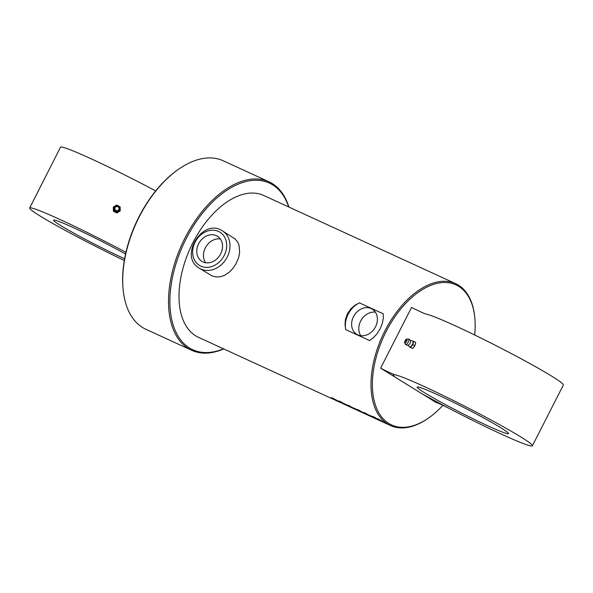 <?xml version="1.0" encoding="UTF-8"?>
<svg xmlns="http://www.w3.org/2000/svg" width="593" height="593" viewBox="0 0 593 593"><rect width="100%" height="100%" fill="white"/><g stroke="black" fill="none" stroke-linecap="round" stroke-linejoin="round"><path stroke-width="0.89" d="M202.962 261.943A14.781 12.09 121.8 0 1 201.879 261.365A14.781 12.09 121.8 0 1 199.389 242.426A14.781 12.09 121.8 0 1 217.453 236.244A14.781 12.09 121.8 0 1 220.314 254.53A14.781 12.09 121.8 0 1 202.962 261.943M222.405 230.87L235.028 238.89L237.704 242.114L239.098 245.383L239.646 252.685L238.616 257.636L235.873 264.011L233.005 268.303L229.402 272.091L224.436 275.419L220.181 276.82L215.83 276.946L211.946 275.864L199.3 268.206A21.956 17.96 -58.2 0 0 200.901 269.066A21.956 17.96 -58.2 0 0 226.689 258.029A21.956 17.96 -58.2 0 0 222.405 230.87C202.717 217.401 178.463 256.591 199.3 268.206M220.359 238.979A14.781 12.09 -58.2 0 0 206.06 246.569A14.781 12.09 -58.2 0 0 205.645 262.751M375.376 312.155A14.781 12.09 -58.2 0 0 361.382 319.783A14.781 12.09 -58.2 0 0 360.796 335.712M357.809 334.867A14.781 12.09 121.8 0 1 356.727 334.282A14.781 12.09 121.8 0 1 354.229 315.343A14.781 12.09 121.8 0 1 372.3 309.161A14.781 12.09 121.8 0 1 375.161 327.447A14.781 12.09 121.8 0 1 357.809 334.867M382.767 421.749L381.121 420.4M382.945 421.727L382.722 421.949A78.061 44.653 -65.3 0 1 377.993 418.91L379.438 419.57A78.061 44.653 114.7 0 0 381.492 421.067L378.757 419.258M381.492 421.067L386.74 423.795L382.73 421.831A78.061 44.653 114.7 0 0 384.16 422.609L382.722 421.949M378.504 419.792L376.866 418.443M378.682 419.77L378.46 419.985A78.061 44.653 -65.3 0 1 373.738 416.953L375.176 417.613A78.061 44.653 114.7 0 0 377.23 419.11L374.494 417.302M377.23 419.11L382.485 421.838L378.467 419.874A78.061 44.653 114.7 0 0 379.905 420.652L378.46 419.985M373.42 416.805A78.061 44.653 114.7 0 0 374.072 417.316L372.626 416.649A78.061 44.653 -65.3 0 1 371.974 416.138L373.42 416.805M375.443 418.287L373.768 417.235M374.272 417.465A78.061 44.653 114.7 0 0 378.141 419.844L376.696 419.177A78.061 44.653 -65.3 0 1 372.834 416.805L374.272 417.465M371.767 416.597L370.091 415.545M373.709 417.487L372.1 416.479M373.041 417.035A78.061 44.653 114.7 0 0 376.407 419.043L374.961 418.384A78.061 44.653 -65.3 0 1 371.826 416.531L371.322 416.293A78.061 44.653 114.7 0 0 374.457 418.154L373.012 417.487A78.061 44.653 -65.3 0 1 369.15 415.115L370.595 415.775A78.061 44.653 114.7 0 0 370.714 415.863L373.041 417.035M368.824 415.345L367.178 413.996M367.527 414.648L364.806 412.847M369.002 415.322L368.779 415.426A78.061 44.653 114.7 0 0 370.217 416.204L368.772 415.537A78.061 44.653 -65.3 0 1 364.05 412.498L365.496 413.165A78.061 44.653 114.7 0 0 367.541 414.663L372.797 417.39L368.779 415.426M353.71 408.058A77.868 44.542 -65.3 0 0 354.28 408.429L354.191 408.607A78.061 44.653 -65.3 0 1 353.324 408.028L352.835 407.806A78.061 44.653 114.7 0 0 353.702 408.377L354.317 408.666M353.813 408.407L351.501 406.983M354.999 408.851L354.28 408.733A78.061 44.653 114.7 0 0 355.2 409.259L355.689 409.481A78.061 44.653 -65.3 0 1 354.896 409.037L356.341 409.696A78.061 44.653 114.7 0 0 357.142 410.148L357.401 410.304M357.142 410.148L353.732 408.577A78.061 44.653 -65.3 0 1 351.412 407.154L354.762 408.688A78.061 44.653 114.7 0 0 356.215 409.622L354.28 408.733M335.156 399.46L331.761 397.688M333.6 398.859L337.721 401.142A78.061 44.653 114.7 0 0 338.344 401.498L334.793 399.875A78.061 44.653 -65.3 0 1 333.689 399.237L335.141 399.904A78.061 44.653 114.7 0 0 336.253 400.549L336.839 400.816A78.061 44.653 -65.3 0 1 336.261 400.49L332.265 398.296A78.061 44.653 -65.3 0 1 331.754 397.925L331.472 397.644M334.615 399.208L334.519 399.378A78.061 44.653 -65.3 0 1 333.674 398.77M331.843 397.755L335.178 399.474A78.061 44.653 114.7 0 0 335.972 400.045L334.519 399.378M340.33 402.484L340.886 402.743A78.061 44.653 -65.3 0 1 340.767 402.684A78.061 44.653 -65.3 0 1 340.33 402.484L335.616 399.712L339.656 401.987L338.87 401.202M337.558 400.698L336.883 400.29M340.738 402.439L339.693 401.906M339.656 401.987L340.886 402.743M342.272 403.366L341.894 403.203L342.272 403.366M342.383 403.099L339.663 401.298M340.352 401.617A78.061 44.653 114.7 0 0 345.074 404.656L343.629 403.989A78.061 44.653 -65.3 0 1 338.907 400.95L340.352 401.617M344.125 403.9L342.45 402.847M342.954 403.077A78.061 44.653 114.7 0 0 346.823 405.456L345.378 404.789A78.061 44.653 -65.3 0 1 341.509 402.417L342.954 403.077M342.094 402.417A78.061 44.653 114.7 0 0 342.754 402.929L341.309 402.262A78.061 44.653 -65.3 0 1 340.649 401.75L342.094 402.417M345.867 404.7L344.192 403.648M347.809 405.59L346.201 404.582M347.142 405.138A78.061 44.653 114.7 0 0 350.507 407.146L349.062 406.487A78.061 44.653 -65.3 0 1 345.927 404.634L345.422 404.396A78.061 44.653 114.7 0 0 348.558 406.257L347.113 405.59A78.061 44.653 -65.3 0 1 343.251 403.218L344.696 403.877A78.061 44.653 114.7 0 0 344.815 403.966L347.142 405.138M351.938 407.776L352.005 407.791A78.061 44.653 -65.3 0 1 349.603 406.316L349.114 406.094A78.061 44.653 114.7 0 0 351.508 407.561L352.072 407.65M351.508 407.287A77.868 44.542 -65.3 0 1 349.7 406.146L349.129 406.057M352.887 408.14L350.211 406.976A78.061 44.653 -65.3 0 1 347.431 405.264L348.795 405.493M349.566 406.398L347.854 405.323M349.003 405.886A78.061 44.653 -65.3 0 1 348.039 405.145L349.477 405.805A78.061 44.653 114.7 0 0 354.206 408.844L352.85 408.214M347.483 405.175L347.972 405.375M357.016 409.822L355.34 408.77M358.32 410.274L357.164 409.578M358.283 410.252A78.061 44.653 114.7 0 0 359.343 410.964L357.898 410.297A78.061 44.653 -65.3 0 1 357.075 409.748L356.571 409.518A78.061 44.653 114.7 0 0 359.706 411.379L358.261 410.712A78.061 44.653 -65.3 0 1 354.399 408.332L355.844 409A78.061 44.653 114.7 0 0 355.963 409.088L358.283 410.252M358.602 410.267L358.543 410.386A78.061 44.653 -65.3 0 1 357.994 409.985L358.683 410.074M360.692 411.231L360.633 411.342A78.061 44.653 114.7 0 0 362.975 412.81L364.102 413.351A78.061 44.653 114.7 0 0 364.784 413.706L358.639 410.215M358.639 410.282A78.061 44.653 -65.3 0 1 357.905 409.719L359.351 410.386A78.061 44.653 114.7 0 0 360.084 410.949L360.863 411.305A78.061 44.653 114.7 0 0 361.411 411.705L360.633 411.342M359.276 410.512L358.543 410.386M361.537 412.15A78.061 44.653 -65.3 0 1 359.188 410.682M364.25 412.898A77.868 44.542 -65.3 0 0 364.821 413.269L364.732 413.447A78.061 44.653 -65.3 0 1 363.857 412.869L363.368 412.646A78.061 44.653 114.7 0 0 364.243 413.217L364.858 413.506M364.354 413.247L361.7 411.772M365.533 413.692L364.821 413.573A78.061 44.653 114.7 0 0 365.74 414.099L366.229 414.322A78.061 44.653 -65.3 0 1 365.436 413.877L366.882 414.537A78.061 44.653 114.7 0 0 367.682 414.989L367.942 415.144M367.682 414.989L364.265 413.417A78.061 44.653 -65.3 0 1 361.945 411.994L365.295 413.529A78.061 44.653 114.7 0 0 366.756 414.463L364.821 413.573M449.716 280.934L444.565 278.569A78.061 44.653 114.7 0 0 444.498 278.532L443.053 277.872A78.061 44.653 -65.3 0 1 443.119 277.902L442.823 277.761A78.061 44.653 114.7 0 0 442.749 277.732L441.303 277.072A78.061 44.653 -65.3 0 1 441.377 277.101L435.44 274.374A78.061 44.653 114.7 0 0 435.366 274.337L433.92 273.677A78.061 44.653 -65.3 0 1 433.994 273.707L419.421 267.013A78.061 44.653 114.7 0 0 419.347 266.983L417.902 266.316A78.061 44.653 -65.3 0 1 417.976 266.353L411.498 263.374A78.061 44.653 114.7 0 0 411.431 263.344L409.985 262.677A78.061 44.653 -65.3 0 1 410.052 262.714L409.741 262.566A78.061 44.653 114.7 0 0 409.667 262.536L408.221 261.869A78.061 44.653 -65.3 0 1 408.295 261.906L405.479 260.609A78.061 44.653 114.7 0 0 405.404 260.579L403.959 259.912A78.061 44.653 -65.3 0 1 404.033 259.949L263.64 195.453A78.061 44.653 114.7 0 0 192.888 242.767A78.061 44.653 114.7 0 0 198.47 337.321L340.767 402.684M347.424 313.756L350.886 308.775L354.948 305.254L359.41 302.86L383.241 313.808L383.3 318.404L382.337 323.333L380.15 328.796L376.926 333.918L373.39 337.765L369.602 340.575L345.771 329.626L345.015 324.608L345.46 319.353L347.424 313.756M474.785 317.559L474.704 316.751A78.061 44.653 114.7 0 0 455.632 283.654A78.061 44.653 114.7 0 0 384.879 330.968A78.061 44.653 114.7 0 0 390.461 425.515A78.061 44.653 114.7 0 0 427.998 418.421L428.665 417.954A77.083 44.097 -65.3 0 1 377.711 410.69A77.083 44.097 -65.3 0 1 386.087 331.591A77.083 44.097 -65.3 0 1 439.576 282.905A77.083 44.097 -65.3 0 1 474.785 317.559A77.083 44.097 -65.3 0 1 474.659 334.993M455.632 283.654L449.82 280.993M425.759 269.926L424.314 269.266M345.771 329.626A21.956 17.96 121.8 0 1 359.41 302.86M442.897 405.338A77.083 44.097 -65.3 0 1 428.665 417.954M288.902 207.053A92.693 53.029 114.7 0 0 269.022 181.814A92.693 53.029 114.7 0 0 185.001 238.001A92.693 53.029 114.7 0 0 191.628 350.285A92.693 53.029 114.7 0 0 223.724 348.921M223.502 348.817A91.722 52.473 -65.3 0 1 173.608 326.335A91.722 52.473 -65.3 0 1 186.202 238.631A91.722 52.473 -65.3 0 1 288.672 206.95M191.628 350.285L145.811 329.234A92.693 53.029 -65.3 0 1 123.174 289.925A92.693 53.029 -65.3 0 1 139.185 216.956A92.693 53.029 -65.3 0 1 178.634 169.198A92.693 53.029 -65.3 0 1 223.205 160.77L269.022 181.814M178.634 169.198L177.967 169.665A91.722 52.473 114.7 0 0 138.932 216.912A91.722 52.473 114.7 0 0 123.085 289.117L123.174 289.925M113.307 207.083L113.352 211.138L115.079 212.094L116.821 213.013L120.238 210.849L116.88 212.902L113.411 211.019L113.307 207.083L116.665 205.03L120.134 206.913L120.238 210.849M118.763 206.179A3.417 3.41 -152.3 0 1 118.563 211.857A3.417 3.41 -152.3 0 1 113.367 209.04A3.417 3.41 -152.3 0 1 117.94 205.741M120.023 208.625A3.113 3.113 -152.3 0 1 115.42 211.442A3.113 3.113 -152.3 0 1 115.279 206.053A3.113 3.113 -152.3 0 1 120.023 208.625M124.308 260.52A78.061 4.329 26.9 0 1 29.65 208.032A78.061 4.329 26.9 0 1 125.938 252.336M29.65 208.032L60.501 147.212A78.061 4.329 26.9 0 1 155.67 190.916M124.604 258.793A51.228 2.839 26.9 0 1 77.127 234.947A51.228 2.839 26.9 0 1 53.578 220.166A51.228 2.839 26.9 0 1 74.147 227.986A51.228 2.839 26.9 0 1 125.56 254.019M404.596 342.361A2.253 0.771 -61.8 0 0 404.671 342.969A2.253 0.771 -61.8 0 0 406.524 341.457A2.253 0.771 -61.8 0 0 406.761 339.077L408.436 339.011A3.113 1.067 118.2 0 1 408.577 339.033A3.113 1.067 118.2 0 1 408.117 342.309A3.113 1.067 118.2 0 1 405.642 344.511A3.173 3.173 0 0 0 408.199 345.185A2.587 0.882 118.2 0 0 409.956 343.295A2.587 0.882 118.2 0 0 410.564 340.79A2.587 0.882 118.2 0 0 410.371 340.59L412.602 340.938A3.417 1.171 118.2 0 1 412.839 340.968L413.714 341.368L412.758 344.652L410.556 347.416L409.303 346.898L412.476 348.447L413.076 347.98A3.417 1.171 118.2 0 1 413.002 348.039M410.556 347.416L412.476 348.447L413.832 347.201A3.417 1.171 118.2 0 1 413.076 347.98M414.677 345.682L415.411 344.17A3.417 1.171 118.2 0 1 413.832 347.201L414.677 345.682L412.758 344.652M415.589 343.243A3.417 1.171 118.2 0 1 415.582 343.31A3.417 1.171 118.2 0 1 415.411 344.17L415.634 342.391L413.714 341.368M412.313 340.953L412.839 340.968A3.417 1.171 118.2 0 1 412.987 342.873A3.417 1.171 118.2 0 1 411.409 345.897A3.417 1.171 118.2 0 1 409.681 347.024A3.417 1.171 118.2 0 1 409.452 346.809L407.932 345.141M405.642 344.511A3.113 1.067 118.2 0 1 405.545 344.4L404.671 342.969L404.685 341.761L406.761 339.077A2.253 0.771 -61.8 0 0 406.212 339.352M395.012 377.074L421.579 393.515A78.061 4.536 -153 0 0 493.309 430.385A78.061 4.536 -153 0 0 532.395 445.788A78.061 4.536 -153 0 0 464.897 406.309A78.061 4.536 -153 0 0 393.292 374.917A78.061 4.536 -153 0 0 395.012 377.074M532.395 445.788L563.35 385.035A78.061 4.536 -153 0 0 502.367 348.892A78.061 4.536 -153 0 0 425.848 314.031A15.299 0.889 27 0 1 411.572 307.411L380.617 368.164A15.299 0.889 -153 0 0 395.094 374.843A78.061 4.536 -153 0 0 393.3 374.939A78.061 4.536 -153 0 0 394.931 377.022L380.617 368.164M437.797 394.849A51.228 2.98 -153 0 0 417.198 387.096A51.228 2.98 -153 0 0 461.487 413.002A51.228 2.98 -153 0 0 508.483 433.609A51.228 2.98 -153 0 0 485.126 418.747A51.228 2.98 -153 0 0 437.797 394.849M450.117 408.896A15.299 0.889 -153 0 0 435.981 402.425L421.667 393.567A78.061 4.536 -153 0 0 450.117 408.896M200.819 266.153A19.517 15.967 121.8 0 1 201.487 234.331A19.517 15.967 121.8 0 1 226.682 245.902A19.517 15.967 121.8 0 1 200.819 266.153M119.03 208.573A2.075 2.075 -152.3 0 1 115.961 210.448A2.075 2.075 -152.3 0 1 115.865 206.853A2.075 2.075 -152.3 0 1 119.03 208.573M119.2 208.573A2.253 2.246 27.7 0 0 115.768 206.712A2.253 2.246 27.7 0 0 115.88 210.604A2.253 2.246 27.7 0 0 119.2 208.573M404.708 341.731A2.075 0.712 118.2 0 1 406.724 339.203A2.075 0.712 118.2 0 1 405.857 342.205A2.075 0.712 118.2 0 1 404.708 341.731M342.546 403.507L390.461 425.515M117.584 211.834A3.173 3.173 0 0 0 119.23 206.594A3.173 3.173 0 0 0 113.863 207.787A3.173 3.173 0 0 0 117.584 211.834M410.564 340.79A3.173 3.173 0 0 0 408.57 339.026"/></g></svg>

